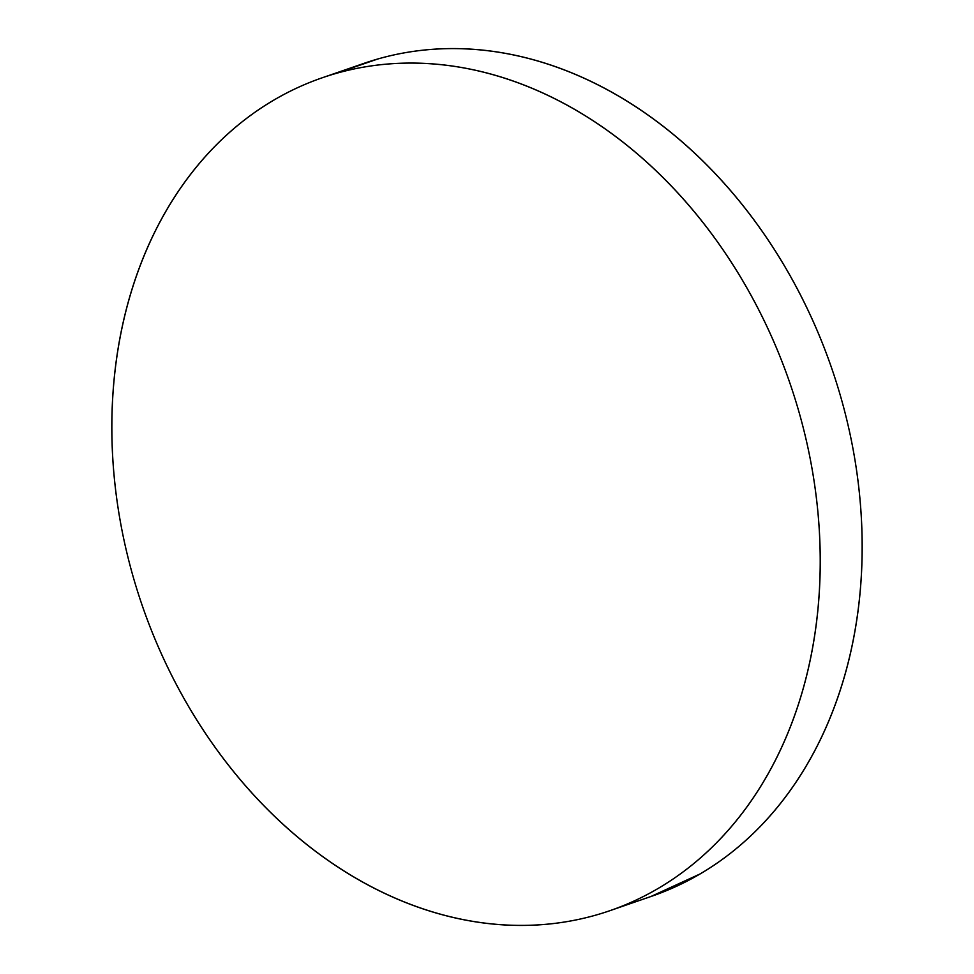 <?xml version="1.0" encoding="UTF-8"?>
<svg xmlns="http://www.w3.org/2000/svg" width="974" height="974" viewBox="0 0 974 974"><rect width="100%" height="100%" fill="white"/><g stroke="black" fill="none" stroke-linecap="round" stroke-linejoin="round"><path stroke-width="1.46" d="M335.799 73.5A440.589 342.398 70.9 0 1 792.592 391.146A440.589 342.398 70.9 0 1 609.955 910.666A440.589 342.398 70.9 0 1 596.271 914.988A440.589 342.398 70.9 0 1 139.477 597.342A440.589 342.398 70.9 0 1 322.114 77.823A440.589 342.398 70.9 0 1 335.799 73.5L377.729 59.012L335.799 73.5C314.164 79.698 293.588 88.524 274.047 99.993C254.494 111.45 236.378 125.329 219.661 141.62C202.957 157.922 187.994 176.306 174.76 196.809C161.526 217.312 150.288 239.507 141.047 263.43C131.807 287.342 124.721 312.496 119.826 338.915C114.92 365.323 112.278 392.473 111.9 420.366C111.523 448.259 113.422 476.359 117.586 504.666C121.762 532.961 128.118 560.927 136.677 588.552C145.223 616.177 155.803 642.937 168.405 668.821C181.018 694.718 195.409 719.238 211.589 742.383C227.758 765.54 245.411 786.882 264.538 806.411C283.665 825.94 303.9 843.289 325.231 858.435C346.574 873.593 368.61 886.279 391.341 896.47C414.072 906.672 437.07 914.196 460.325 919.054C483.567 923.9 506.638 925.982 529.515 925.3C552.392 924.618 574.648 921.173 596.271 914.988C617.906 908.791 638.481 899.964 658.034 888.507C677.575 877.038 695.692 863.159 712.408 846.869C729.112 830.579 744.075 812.182 757.309 791.679C770.544 771.189 781.781 748.982 791.022 725.07C800.275 701.158 807.349 675.993 812.243 649.585C817.149 623.165 819.791 596.015 820.169 568.122C820.546 540.229 818.647 512.129 814.483 483.834C810.307 455.528 803.952 427.562 795.393 399.937C786.846 372.312 776.266 345.551 763.665 319.667C751.051 293.783 736.661 269.262 720.48 246.105C704.312 222.949 686.658 201.606 667.531 182.077C648.404 162.548 628.169 145.211 606.839 130.053C585.496 114.895 563.459 102.221 540.728 92.019C517.998 81.816 494.999 74.292 471.745 69.446C448.503 64.588 425.431 62.506 402.554 63.188C379.677 63.87 357.421 67.316 335.799 73.5M609.955 910.666L651.886 896.177A440.589 342.398 -109.1 0 0 834.523 376.658A440.589 342.398 -109.1 0 0 377.729 59.012A440.589 342.398 -109.1 0 0 364.045 63.334L322.114 77.823M650.888 896.518L699.953 874.007C719.506 862.55 737.622 848.671 754.339 832.38C771.043 816.078 786.006 797.694 799.24 777.191C812.474 756.688 823.712 734.493 832.953 710.57C842.193 686.658 849.279 661.504 854.174 635.085C859.08 608.677 861.722 581.527 862.1 553.634C862.477 525.741 860.578 497.641 856.414 469.334C852.238 441.039 845.882 413.073 837.323 385.448C828.777 357.823 818.197 331.063 805.595 305.179C792.982 279.282 778.591 254.762 762.411 231.617C746.242 208.46 728.589 187.118 709.462 167.589C690.335 148.06 670.1 130.711 648.769 115.565C627.426 100.407 605.39 87.721 582.659 77.53C559.928 67.328 536.93 59.804 513.675 54.946C490.433 50.1 467.362 48.018 444.485 48.7C421.608 49.382 399.352 52.827 377.729 59.012L362.937 63.712"/></g></svg>
